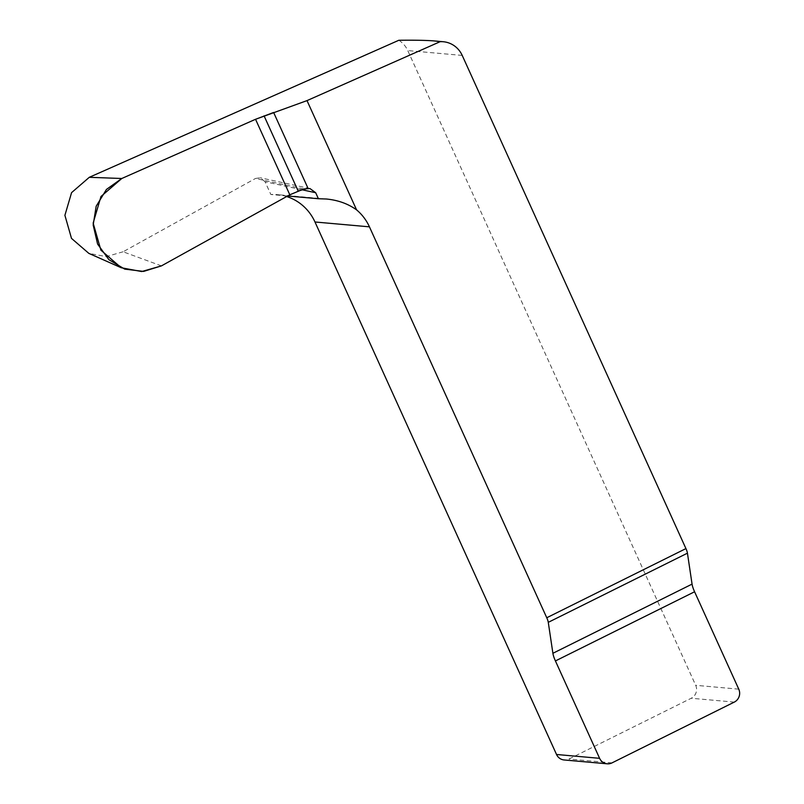 <?xml version="1.0" encoding="UTF-8"?>
<svg xmlns="http://www.w3.org/2000/svg" width="804" height="804" viewBox="0 0 804 804"><rect width="100%" height="100%" fill="white"/><g stroke="black" fill="none" stroke-linecap="round" stroke-linejoin="round"><path stroke-width="0.6" stroke-dasharray="4.02 3.01" d="M398.834 40.27A24.261 23.296 -84.9 0 1 407.759 50.572L695.691 685.309A9.698 9.316 -84.9 0 1 691.229 698.254L568.93 759.046A9.698 9.316 -84.9 0 1 564.106 759.961M286.666 196.538A48.511 46.592 95.1 0 0 277.109 194.618A48.511 46.592 95.1 0 0 270.858 194.498L287.641 195.995M301.751 189.704L265.069 181.744L270.858 194.498M265.069 181.744L260.215 177.764L255.491 178.468L303.852 188.96M161.423 265.883L123.082 251.783L255.491 178.468M123.082 251.783L106.289 256.607L88.822 253.371M289.892 194.749L298.063 191.02M462.22 55.426L407.759 50.572M738.765 689.159L695.691 685.309M612.005 762.885L568.93 759.046M734.303 702.093L691.229 698.254M326.283 199L277.109 194.618M309.972 188.558L260.235 177.764"/><path stroke-width="1.21" d="M607.171 763.8A9.698 9.316 -84.9 0 1 599.603 758.323L555.423 660.938A12.13 2.914 63.6 0 1 552.901 653.29L548.278 622.346A7.276 1.749 -116.4 0 0 546.76 617.753L685.933 548.589A7.276 1.749 63.6 0 1 687.44 553.172L692.063 584.116A12.13 2.914 -116.4 0 0 694.586 591.764L738.765 689.159A9.698 9.316 -84.9 0 1 734.303 702.093L612.005 762.885A9.698 9.316 -84.9 0 1 607.171 763.8L564.106 759.961A9.698 9.316 -84.9 0 1 556.529 754.484L314.977 221.984A48.511 46.592 95.1 0 0 286.666 196.538M121.776 178.498L100.982 196.488L93.153 223.09L100.892 250.165L121.223 267.742L88.822 253.371L71.496 238.386L64.903 215.311L71.576 192.638L89.294 177.302L121.776 178.498L255.541 119.283L307.007 100.611L440.13 41.687L434.733 40.974C427.024 40.311 415.055 40.069 398.834 40.27L89.294 177.302M685.933 548.589L462.22 55.426A24.261 23.296 95.1 0 0 443.285 41.738A24.261 23.296 95.1 0 0 440.13 41.687M287.641 195.995L318.404 198.739L315.681 192.729L309.972 188.558L303.852 188.96L289.802 194.799L161.423 265.883L141.715 271.551L121.223 267.742M546.76 617.753L369.438 226.839A48.511 46.592 -84.9 0 0 356.574 209.864C348.031 203.734 337.941 200.116 326.283 199L318.404 198.739M356.574 209.864L307.007 100.611M298.063 191.02L308.022 188.317L273.621 112.47L255.541 119.283L121.776 178.498L106.44 189.442L96.178 206.226L93.174 224.999L97.585 244.064L108.922 259.692L124.71 269.119L143.614 271.41L161.423 265.883L289.892 194.749M369.438 226.839L314.977 221.984M599.603 758.323L556.529 754.484M315.681 192.729L301.751 189.704M687.44 553.172L548.278 622.346M552.901 653.29L692.063 584.116M255.541 119.283L289.802 194.799M264.074 115.856L298.153 190.99M694.586 591.764L555.423 660.938M443.285 41.738L434.733 40.974"/></g></svg>
